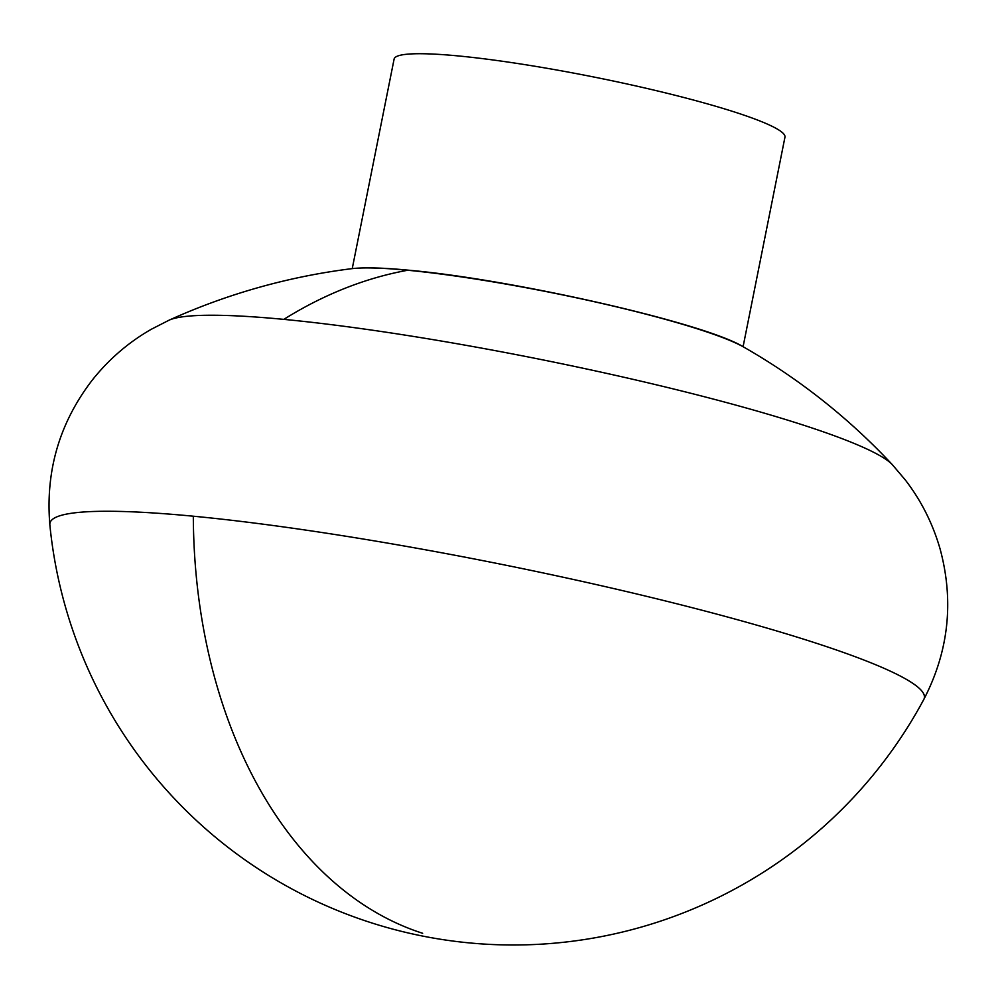 <?xml version="1.0" encoding="UTF-8"?>
<svg xmlns="http://www.w3.org/2000/svg" width="997" height="997" viewBox="0 0 997 997"><rect width="100%" height="100%" fill="white"/><g stroke="black" fill="none" stroke-linecap="round" stroke-linejoin="round"><path stroke-width="1.5" d="M743.089 346.707L784.963 137.15A199.288 21.523 -168.7 0 0 779.554 130.47A199.288 21.523 -168.7 0 0 568.552 72.145A199.288 21.523 -168.7 0 0 394.114 59.047L352.24 268.604M407.711 270.249A210.23 22.707 11.3 0 1 743.737 347.081C705.851 323.227 512.458 279.372 408.708 270.212C382.998 267.732 363.93 267.233 351.505 268.704A210.23 22.707 11.3 0 1 407.711 270.249A632.285 432.274 95.5 0 0 283.809 319.376A372.903 40.279 -168.7 0 0 169.116 320.162A632.285 632.285 0 0 1 351.505 268.704M923.808 699.445A445.858 48.155 -168.7 0 0 675.081 603.347A445.858 48.155 -168.7 0 0 193.318 516.209A445.858 48.155 -168.7 0 0 49.85 524.808A465.773 465.773 0 0 0 923.808 699.445C948.758 651.278 954.179 601.066 940.059 548.836C932.656 523.288 921.016 500.27 905.151 479.769L892.34 464.677A372.903 40.279 -168.7 0 0 656.063 384.742A372.903 40.279 -168.7 0 0 283.809 319.376M193.318 516.209A465.773 318.429 95.5 0 0 422.653 933.292M892.34 464.677A632.285 632.285 0 0 0 743.737 347.081M49.85 524.808C45.326 470.746 59.621 422.317 92.721 379.521C109.371 358.783 128.962 342.008 151.482 329.172L169.116 320.162"/></g></svg>
